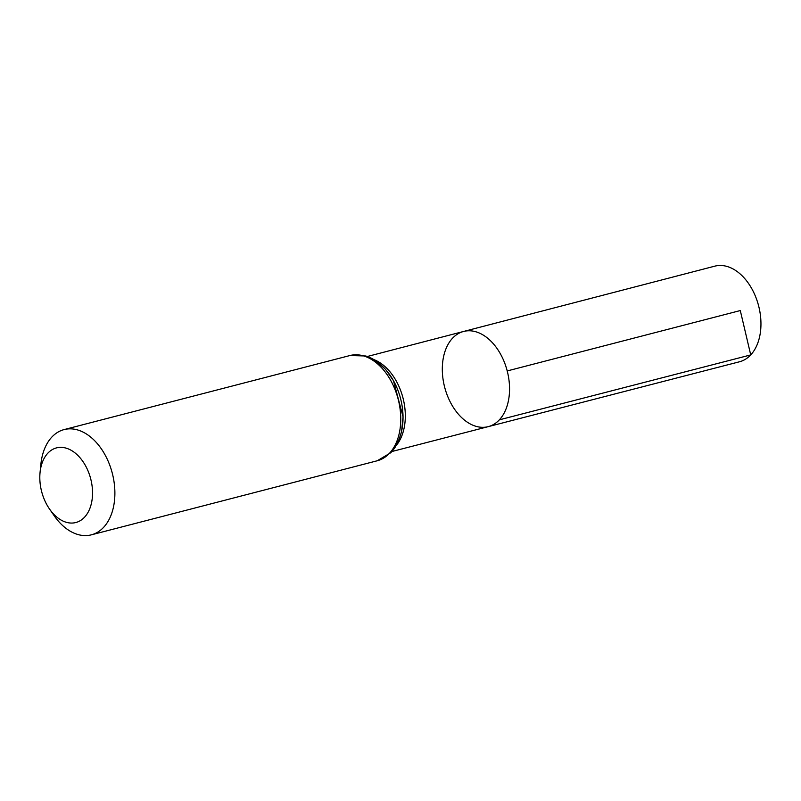 <?xml version="1.0" encoding="UTF-8"?>
<svg xmlns="http://www.w3.org/2000/svg" width="801" height="801" viewBox="0 0 801 801"><rect width="100%" height="100%" fill="white"/><g stroke="black" fill="none" stroke-linecap="round" stroke-linejoin="round"><path stroke-width="1.2" d="M499.383 419.824A49.161 32.32 75.5 0 1 488.25 426.643A49.161 32.32 -104.5 0 0 507.213 370.943A49.161 32.32 -104.5 0 0 463.589 331.464A49.161 32.32 75.5 0 1 504.169 361.722A49.161 32.32 75.5 0 1 499.383 419.824L750.727 354.913L740.294 310.558L507.213 370.943M84.566 517.176A38.548 25.342 75.5 0 1 49.502 508.995A38.548 25.342 75.5 0 1 40.05 472.51A38.548 25.342 75.5 0 1 78.057 455.629A38.548 25.342 75.5 0 1 84.566 517.176M40.05 472.51L40.871 464.31A54.358 35.735 75.5 0 1 64.08 429.596A54.358 35.735 75.5 0 1 108.946 463.078A54.358 35.735 75.5 0 1 103.639 527.308A54.358 35.735 75.5 0 1 91.344 534.838A54.358 35.735 75.5 0 1 54.198 515.764L49.502 508.995M452.485 338.272A49.161 32.32 -104.5 0 0 447.679 396.345A49.161 32.32 -104.5 0 0 488.25 426.643L739.543 361.762A49.372 32.461 -104.5 0 0 758.607 305.812A49.372 32.461 -104.5 0 0 714.782 266.162L463.589 331.464A49.161 32.32 -104.5 0 0 452.485 338.272M396.325 445.406A49.071 32.26 -104.5 0 0 402.983 397.947A49.071 32.26 -104.5 0 0 374.117 359.689M391.529 450.843A51.755 34.022 -104.5 0 0 400.57 398.568A51.755 34.022 -104.5 0 0 367.289 357.266M377.211 460.775A54.358 35.735 -104.5 0 0 389.506 453.246A54.358 35.735 -104.5 0 0 394.813 389.016A54.358 35.735 -104.5 0 0 349.947 355.534L365.857 355.994L371.654 358.327L375.559 360.59L385.551 369.371L393.461 380.665L403.043 416.85L401.541 431.729L398.528 441.041L394.813 447.819L390.898 452.655L377.211 460.775L91.344 534.838M391.959 451.504L488.25 426.643M367.349 356.485L463.589 331.464M64.08 429.596L349.947 355.534"/></g></svg>
